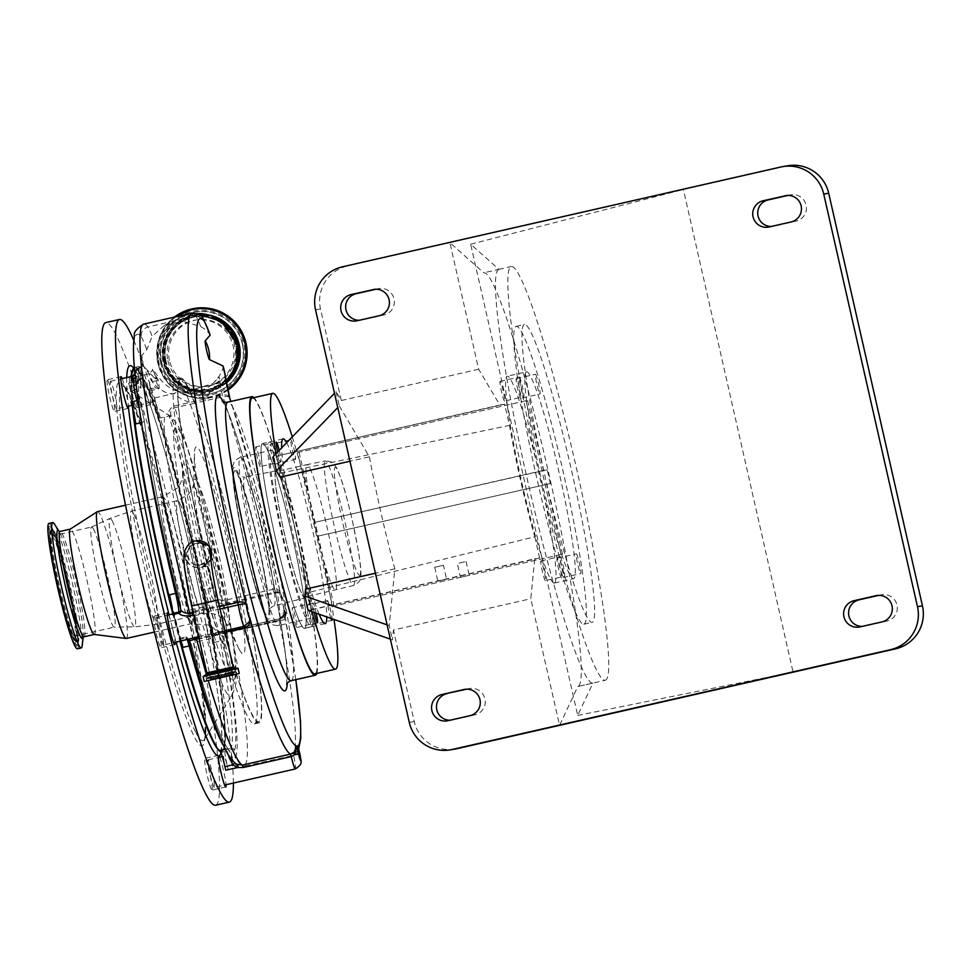 <?xml version="1.0" encoding="UTF-8"?>
<svg xmlns="http://www.w3.org/2000/svg" width="971" height="971" viewBox="0 0 971 971"><rect width="100%" height="100%" fill="white"/><g stroke="black" fill="none" stroke-linecap="round" stroke-linejoin="round"><path stroke-width="0.73" stroke-dasharray="4.86 3.64" d="M196.251 540.786L195.474 540.932C178.348 543.991 184.781 571.919 201.58 567.258L210.938 559.357M195.22 540.981A13.509 13.448 -99.5 0 0 185.012 556.747A13.509 13.448 -99.5 0 0 200.427 567.465L201.58 567.258M233.453 673.716L209.493 679.166L233.453 673.716M210.853 678.863L232.178 674.008L210.804 678.863L194.127 605.431L215.501 600.576L194.127 605.431C189.114 583.292 186.553 567.088 186.432 556.82C186.08 550.217 189.187 545.763 195.754 543.469A10.96 10.912 -99.5 0 0 187.5 556.262A10.96 10.912 -99.5 0 0 200.633 564.831A10.96 10.912 -99.5 0 0 208.923 552.038A10.96 10.912 -99.5 0 0 195.778 543.457L196.045 543.42C182.147 545.896 187.367 568.557 200.997 564.77C214.846 562.318 209.615 539.645 196.045 543.42M232.178 674.008L215.501 600.576L209.505 569.407L208.364 557.099C209.42 558.58 206.835 561.165 200.621 564.843L200.997 564.77M132.724 376.153L132.809 376.505A2.828 2.743 -33.8 0 0 135.005 373.192A217.795 19.359 -102.8 0 1 137.372 334.255A217.795 19.359 -102.8 0 1 141.39 336.888C140.88 331.876 143.077 328.562 147.993 326.936L196.057 316A127.286 11.312 -102.8 0 1 200.754 326.62L184.963 321.887L164.669 325.127L152.192 336.33A127.286 11.312 77.2 0 0 147.993 326.936A226.279 20.112 77.2 0 0 143.732 324.108A226.279 20.112 77.2 0 0 143.635 324.132M132.809 376.505A14.14 1.262 -102.8 0 1 134.751 381.737A2.828 1.639 -16.5 0 0 137.336 379.455A16.968 1.505 77.2 0 0 135.005 373.192L135.018 373.519M136.765 389.189L136.438 387.271L136.741 389.177A16.968 1.505 77.2 0 0 139.423 399.567A14.14 1.262 -102.8 0 1 144.109 419.921A200.111 17.794 77.2 0 0 178.239 593.269A14.14 1.262 -102.8 0 1 180.897 608.841L180.861 609.545A217.795 19.359 -102.8 0 1 136.741 389.177L139.423 399.567M137.846 398.219L139.375 399.36M116.751 408.803A14.14 1.262 -102.8 0 1 112.381 395.258A14.14 1.262 -102.8 0 1 110.476 381.227A14.14 1.262 -102.8 0 1 110.488 381.215A14.14 1.262 -102.8 0 1 114.845 394.772A14.14 1.262 -102.8 0 1 116.751 408.803L127.043 406.461M130.988 402.03A14.14 1.262 77.2 0 0 132.542 405.21A14.14 1.262 77.2 0 0 132.554 405.198A14.14 1.262 77.2 0 0 131.935 397.455A14.14 1.262 77.2 0 0 128.573 383.144L129.422 386.021A16.968 1.505 77.2 0 0 132.19 392.636A16.968 1.505 77.2 0 0 132.444 390.633A197.283 17.539 77.2 0 0 135.794 423.902M163.286 645.084A14.14 1.262 -102.8 0 1 158.916 631.538A14.14 1.262 -102.8 0 1 157.011 617.507A14.14 1.262 -102.8 0 1 157.023 617.495A14.14 1.262 -102.8 0 1 161.392 631.053A14.14 1.262 -102.8 0 1 163.298 645.084A14.14 1.262 -102.8 0 1 163.286 645.084L173.591 642.741M181.031 641.042A16.968 1.505 77.2 0 0 179.55 638.36A16.968 1.505 77.2 0 0 179.271 639.355A14.14 1.262 77.2 0 0 176.297 623.758A14.14 1.262 77.2 0 0 172.814 613.903L172.814 613.903A14.14 1.262 77.2 0 0 172.583 614.643M179.271 639.355L186.031 637.971A2.828 2.646 1 0 1 188.872 639.998A14.14 1.262 -102.8 0 1 189.102 639.076A14.14 1.262 -102.8 0 1 191.967 646.589A200.111 17.794 77.2 0 0 229.447 751.166A14.14 1.262 -102.8 0 1 232.081 758.521L234.594 762.842L236.39 764.177L234.557 762.939M188.714 639.294L185.91 639.234L186.031 637.971M185.91 639.234L189.163 640.86L188.872 639.998A217.795 19.359 -102.8 0 0 232.081 758.521A2.828 1.238 164.7 0 0 232.057 758.4L234.606 762.842M229.957 757.768A2.828 1.238 164.7 0 1 232.057 758.4C228.234 746.311 230.382 753.302 228.755 749.867A2.828 2.779 136.9 0 1 229.447 751.166M214.324 787.408A14.14 1.262 -102.8 0 1 209.954 773.851A14.14 1.262 -102.8 0 1 208.049 759.82A14.14 1.262 -102.8 0 1 208.061 759.82A14.14 1.262 -102.8 0 1 212.418 773.365A14.14 1.262 -102.8 0 1 214.324 787.408L224.617 785.053M225.745 770.221A14.14 1.262 -102.8 0 1 223.84 756.227A14.14 1.262 -102.8 0 1 223.852 756.227A14.14 1.262 -102.8 0 1 227.457 766.605A14.14 1.262 -102.8 0 1 228.221 769.809L239.109 767.333L240.262 764.092L235.285 757.95A14.14 1.262 -102.8 0 1 234.533 750.377A200.111 17.794 77.2 0 0 223.561 641.661A14.14 1.262 -102.8 0 1 222.869 637.146C221.934 633.517 224.726 631.648 231.219 631.551L279.296 620.603C283.544 618.054 285.013 614.509 283.714 609.958L284.005 612.458L279.223 618.879L231.147 629.827L222.019 631.114L219.47 635.689A2.828 2.173 -6.7 0 1 222.869 637.146A197.999 17.599 -102.8 0 1 235.285 757.95A2.828 1.287 -10.2 0 0 232.033 757.356C232.724 761.64 235.091 764.966 239.109 767.333L245.396 765.901L245.287 764.553L240.262 764.092M299.833 754.054L245.396 765.901M219.931 750.474A197.283 17.539 77.2 0 0 222.905 752.088A197.283 17.539 77.2 0 0 223.002 752.076A197.283 17.539 77.2 0 0 224.944 749.685A16.968 1.505 77.2 0 0 227.457 766.605A16.968 1.505 77.2 0 0 228.221 769.809M214.021 633.82A16.968 1.505 77.2 0 0 213.377 633.08A16.968 1.505 77.2 0 0 213.365 633.08A16.968 1.505 77.2 0 0 214.13 642.511A197.283 17.539 77.2 0 0 203.692 589.458A16.968 1.505 77.2 0 0 208.959 607.931A14.14 1.262 77.2 0 0 208.85 607.907L208.85 607.907A14.14 1.262 77.2 0 0 210.27 619.777A14.14 1.262 77.2 0 0 214.579 634.876L214.021 633.82L279.26 618.964A16.968 1.505 77.2 0 0 279.223 618.879L279.296 620.603A206.483 18.352 -102.8 0 1 293.363 753.605L245.287 764.553A206.483 18.352 77.2 0 0 231.219 631.551L231.049 629.718L279.114 618.77C283.168 616.197 284.758 613.502 283.896 610.698L283.714 609.958A24.044 2.136 -102.8 0 1 283.92 609.764A24.044 2.136 -102.8 0 1 284.831 610.808L285.389 611.864A7.076 0.631 77.2 0 0 285.656 612.167A7.076 0.631 77.2 0 0 285.013 606.523A7.076 0.631 77.2 0 0 282.889 598.876L279.842 594.507A12.125 1.08 -102.8 0 1 283.411 606.972A12.125 1.08 -102.8 0 1 284.806 617.495A12.125 1.08 -102.8 0 1 284.721 617.568A12.125 1.08 -102.8 0 1 284.26 617.046L283.702 615.978A18.995 1.687 77.2 0 0 283.265 615.323L279.818 620.02L279.26 618.964A7.076 6.688 152.1 0 0 281.675 617.932M199.322 639.076A14.14 1.262 -102.8 0 1 194.953 625.53A14.14 1.262 -102.8 0 1 193.047 611.499A14.14 1.262 -102.8 0 1 193.059 611.499A14.14 1.262 -102.8 0 1 197.429 625.045A14.14 1.262 -102.8 0 1 199.334 639.076A14.14 1.262 -102.8 0 1 199.322 639.076M208.959 607.931L278.701 592.371A14.14 1.262 -102.8 0 1 278.895 591.958A14.14 1.262 -102.8 0 1 283.265 605.503A14.14 1.262 -102.8 0 1 285.171 619.534A14.14 1.262 -102.8 0 1 283.265 615.323M285.171 619.534L199.334 639.076M276.128 592.589L278.895 591.958M278.701 592.371A18.995 1.687 77.2 0 0 279.842 594.507M298.303 747.403L297.429 754.188A2.828 1.833 -139.1 0 1 297.005 751.481L293.363 753.605L293.473 754.953A14.14 1.262 -102.8 0 1 295.366 768.947M298.267 747.087L297.005 751.481M179.55 638.36L185.728 636.952A16.968 1.505 77.2 0 0 185.449 637.947M169.44 594.798A197.283 17.539 77.2 0 0 182.985 647.366M134.399 367.608A197.283 17.539 -102.8 0 1 134.714 367.499A197.283 17.539 -102.8 0 1 134.811 367.475A197.283 17.539 -102.8 0 1 195.729 556.468A197.283 17.539 -102.8 0 1 222.31 752.222A197.283 17.539 -102.8 0 1 222.225 752.246A197.283 17.539 -102.8 0 1 220.696 751.857M159.438 418.185A197.283 17.539 77.2 0 0 149.049 389.25A14.14 1.262 77.2 0 0 150.032 390.815A14.14 1.262 77.2 0 0 149.291 382.368A14.14 1.262 -102.8 0 0 154.814 401.496A14.14 1.262 -102.8 0 1 154.814 401.496A14.14 1.262 -102.8 0 0 154.85 397.879A14.14 1.262 77.2 0 0 159.438 418.185L169.197 415.964C181.225 459.21 196.846 525.214 209.906 588.05C210.646 599.508 215.938 604.581 225.77 603.282L273.846 592.334C278.337 591.691 280.461 591.764 280.218 592.541L255.98 487.709L230.916 401.436M128.573 383.144L134.751 381.737L135.612 384.613A16.968 1.505 77.2 0 0 138.368 391.228A16.968 1.505 77.2 0 0 138.622 389.225A197.283 17.539 -102.8 0 1 141.584 365.933A197.283 17.539 -102.8 0 1 141.669 365.909A197.283 17.539 -102.8 0 1 155.239 387.842L159.086 388.655A200.111 17.794 77.2 0 0 154.875 378.435L142.895 365.242L143.016 362.887A9.698 0.862 -102.8 0 1 141.96 355.641A9.698 0.862 -102.8 0 1 142.045 355.192L146.803 349.584L152.192 336.33M150.032 390.815L159.086 388.655A14.14 1.262 -102.8 0 0 158.212 380.329A14.14 1.262 -102.8 0 1 158.103 379.71L149.789 373.629C145.65 375.923 160.179 395.367 174.1 393.498C178.518 397.867 183.932 400.805 190.328 402.285L190.814 404.07L222.881 396.775C227.153 395.95 229.484 396.556 229.884 398.608C229.241 395.707 226.741 394.505 222.383 394.991L205.002 398.947L205.476 400.732M214.47 742.402A195.875 17.417 77.2 0 0 208.292 616.16A195.875 17.417 77.2 0 0 142.567 377.318A195.875 17.417 77.2 0 0 148.745 503.561A195.875 17.417 77.2 0 0 214.47 742.402M180.57 641.151A197.283 17.539 -102.8 0 1 172.328 609.412M133.682 412.529A197.283 17.539 -102.8 0 1 131.668 376.396M149.789 403.815L147.944 398.68A16.264 1.444 -102.8 0 1 144.011 382.064A16.264 1.444 -102.8 0 1 143.259 372.937A16.264 1.444 -102.8 0 1 143.89 373.641A16.264 1.444 -102.8 0 1 148.842 391.01A16.264 1.444 -102.8 0 1 150.481 404.664A16.264 1.444 -102.8 0 1 149.862 403.96A16.264 1.444 -102.8 0 1 149.789 403.815A200.111 17.794 77.2 0 1 203.971 614.048A16.264 1.444 -102.8 0 1 203.57 606.936A16.264 1.444 -102.8 0 1 204.189 607.628A16.264 1.444 -102.8 0 1 209.141 624.996A16.264 1.444 -102.8 0 1 210.792 638.651A16.264 1.444 -102.8 0 1 210.161 637.947A16.264 1.444 -102.8 0 1 205.646 622.557L203.971 614.048M168.699 614.837A16.264 1.444 -102.8 0 1 170.289 619.656L172.462 628.091A16.264 1.444 -102.8 0 1 174.974 642.426M122.164 378.556A16.264 1.444 -102.8 0 1 127.941 402.018L128.488 406.133M211.423 789.399A16.264 1.444 -102.8 0 1 206.471 772.03A16.264 1.444 -102.8 0 1 204.832 758.375A16.264 1.444 -102.8 0 1 205.451 759.079A16.264 1.444 -102.8 0 1 210.404 776.448A16.264 1.444 -102.8 0 1 212.054 790.091A16.264 1.444 -102.8 0 1 211.423 789.399M196.433 641.078A16.264 1.444 -102.8 0 1 191.481 623.71A16.264 1.444 -102.8 0 1 189.831 610.055A16.264 1.444 -102.8 0 1 190.462 610.759A16.264 1.444 -102.8 0 1 195.414 628.116A16.264 1.444 -102.8 0 1 197.052 641.77A16.264 1.444 -102.8 0 1 196.433 641.078M136.122 407.08A16.264 1.444 -102.8 0 1 131.17 389.723A16.264 1.444 -102.8 0 1 129.531 376.068A16.264 1.444 -102.8 0 1 130.15 376.772A16.264 1.444 -102.8 0 1 135.103 394.129A16.264 1.444 -102.8 0 1 136.753 407.784A16.264 1.444 -102.8 0 1 136.122 407.08M154.425 616.755A16.264 1.444 -102.8 0 1 159.378 634.124A16.264 1.444 -102.8 0 1 161.016 647.778A16.264 1.444 -102.8 0 1 160.397 647.074A16.264 1.444 -102.8 0 1 155.445 629.718A16.264 1.444 -102.8 0 1 153.794 616.063A16.264 1.444 -102.8 0 1 154.425 616.755M107.878 380.474A16.264 1.444 -102.8 0 1 112.83 397.843A16.264 1.444 -102.8 0 1 114.481 411.498A16.264 1.444 -102.8 0 1 113.85 410.794A16.264 1.444 -102.8 0 1 108.898 393.437A16.264 1.444 -102.8 0 1 107.259 379.782A16.264 1.444 -102.8 0 1 107.878 380.474M215.598 805.25A247.496 22.005 77.2 0 0 190.571 597.481A247.496 22.005 77.2 0 0 115.233 333.284A247.496 22.005 77.2 0 0 105.718 322.615M233.38 783.063A247.496 22.005 77.2 0 0 197.465 563.046A247.496 22.005 77.2 0 0 133.792 340.323M126.364 638.457A65.057 5.777 77.2 0 0 119.785 583.838A65.057 5.777 77.2 0 0 99.989 514.399A65.057 5.777 77.2 0 0 97.476 511.596M94.211 634.439A54.024 4.806 77.2 0 0 94.369 634.427A54.024 4.806 77.2 0 0 88.907 589.081A54.024 4.806 77.2 0 0 72.461 531.404A54.024 4.806 77.2 0 0 70.373 529.074A54.024 4.806 77.2 0 0 70.228 529.134M84.101 636.77L84.101 636.77A54.024 4.806 77.2 0 0 78.615 591.363A54.024 4.806 77.2 0 0 62.18 533.747A54.024 4.806 77.2 0 0 60.117 531.416L60.105 531.416M82.183 645.703A64.28 5.717 77.2 0 0 73.068 586.229A64.28 5.717 77.2 0 0 55.189 525.347A64.28 5.717 77.2 0 0 54.522 524.182M77.413 648.81A64.28 5.717 77.2 0 0 70.907 594.847A64.28 5.717 77.2 0 0 51.342 526.233A64.28 5.717 77.2 0 0 48.866 523.454M72.57 633.978A51.342 4.564 77.2 0 0 74.536 636.187A51.342 4.564 77.2 0 0 69.342 593.087A51.342 4.564 77.2 0 0 53.721 538.286A51.342 4.564 77.2 0 0 51.742 536.077A51.342 4.564 77.2 0 0 56.937 579.165A51.342 4.564 77.2 0 0 72.57 633.978M93.544 529.219A51.342 4.564 77.2 0 0 91.577 527.01A51.342 4.564 77.2 0 0 91.492 527.035A51.342 4.564 77.2 0 0 96.869 570.572A51.342 4.564 77.2 0 0 112.393 624.899A51.342 4.564 77.2 0 0 114.287 627.132A51.342 4.564 77.2 0 0 114.372 627.12A51.342 4.564 77.2 0 0 109.177 584.02A51.342 4.564 77.2 0 0 93.544 529.219M239.206 649.381A106.118 9.431 -102.8 0 1 238.866 648.737A106.118 9.431 -102.8 0 1 210.525 552.572A106.118 9.431 -102.8 0 1 194.443 453.615A106.118 9.431 -102.8 0 1 200.244 451.588A106.118 9.431 -102.8 0 1 235.856 580.986A106.118 9.431 -102.8 0 1 239.206 649.381M219.737 757.162A16.264 1.444 -102.8 0 1 223.585 770.792A16.264 1.444 -102.8 0 1 226.012 784.738M280.17 592.201L280.218 592.541C280.061 590.222 277.67 589.154 273.009 589.312L224.932 600.26C217.358 600.915 213.365 596.777 212.965 587.831C199.674 524.413 183.58 458.203 170.981 415.054C169.986 411.971 171.26 409.531 174.804 407.711L190.814 404.07M213.159 383.339L217.565 378.69L219.519 379.309L218.997 376.505L212.977 383.521L183.713 392.527C190.826 394.347 207.77 389.662 213.159 383.339L216.642 383.812L219.519 379.309A14.14 1.262 -102.8 0 1 220.089 383.023L216.642 383.812L205.002 398.947L174.307 405.939C169.67 408.403 167.959 411.74 169.197 415.964A2.828 2.039 -15.6 0 0 170.981 415.054M132.748 377.513A14.14 1.262 -102.8 0 1 137.117 391.058A14.14 1.262 -102.8 0 1 139.023 405.089L139.023 405.089A14.14 1.262 -102.8 0 1 134.653 391.544A14.14 1.262 -102.8 0 1 132.748 377.513L149.801 373.629L152.665 369.817C151.185 367.584 156.222 378.387 158.103 379.71L154.875 378.435M202.963 318.318L196.057 316A226.279 20.112 -102.8 0 0 191.809 313.16A226.279 20.112 -102.8 0 0 191.7 313.184M154.85 397.879L174.1 393.498L178.288 391.422C169.5 389.092 161.708 382.623 154.887 372.014C150.711 366.407 151.779 368.98 158.103 379.71M183.713 392.527L178.288 391.422M222.99 365.946C223.682 367.22 222.347 370.74 218.997 376.505L217.565 378.69M200.754 326.62C205.148 329.011 208.28 331.815 210.161 335.031M316.728 673.437A142.834 12.696 77.2 0 0 295.973 533.115A142.834 12.696 77.2 0 0 253.929 397.649M252.254 398.025A141.426 12.574 -102.8 0 1 295.852 533.152A141.426 12.574 -102.8 0 1 315.053 673.813M292.283 436.889A141.426 12.574 -102.8 0 1 300.209 463.81A141.426 12.574 -102.8 0 1 316.619 529.183A141.426 12.574 -102.8 0 1 330.031 595.053A141.426 12.574 -102.8 0 1 334.012 619.449M279.211 450.398A10.098 0.898 -102.8 0 1 280.91 461.856L280.91 461.856A10.098 0.898 -102.8 0 1 277.73 451.928M286.663 442.691A94.757 8.423 -102.8 0 1 311.837 526.889A94.757 8.423 -102.8 0 1 326.778 616.913M319.131 614.242A94.757 8.423 -102.8 0 1 295.463 530.821A94.757 8.423 -102.8 0 1 281.639 447.886M314.216 612.519A10.098 0.898 -102.8 0 1 312.978 603.052A10.098 0.898 -102.8 0 1 316.218 613.223M312.978 603.052A10.098 0.898 -102.8 0 1 312.99 603.052L292.38 607.749A10.098 0.898 -102.8 0 1 295.5 617.422A10.098 0.898 -102.8 0 1 296.859 627.448A10.098 0.898 -102.8 0 1 293.74 617.774A10.098 0.898 -102.8 0 1 292.38 607.749M280.473 473.132L509.472 425.395L504.653 404.215L276.589 456.054L280.473 473.132A130.612 11.616 77.2 0 0 307.649 592.747L311.533 609.824L308.123 610.383L534.742 558.786L530.797 598.743L559.563 725.337L577.818 686.509A212.139 18.862 -102.8 0 0 577.915 686.497L605.382 680.234A212.139 18.862 -102.8 0 1 605.285 680.258A212.139 18.862 -102.8 0 1 539.779 477.04A212.139 18.862 -102.8 0 1 511.195 266.552A212.139 18.862 -102.8 0 1 511.292 266.527A212.139 18.862 -102.8 0 1 576.798 469.746A212.139 18.862 -102.8 0 1 605.382 680.234M311.885 611.706A141.426 12.574 -102.8 0 1 311.351 609.849A141.426 12.574 -102.8 0 1 305.562 589.13M332.58 606.317L562.5 554.162L332.58 606.317L297.648 452.547L527.569 400.392L297.648 452.547M276.589 456.054L276.407 456.079A141.426 12.574 -102.8 0 1 276.019 453.688M290.924 439.742A10.098 0.898 -102.8 0 1 294.043 449.415A10.098 0.898 -102.8 0 1 295.402 459.441L295.402 459.441A10.098 0.898 -102.8 0 1 292.283 449.767A10.098 0.898 -102.8 0 1 290.912 439.742A10.098 0.898 -102.8 0 1 290.924 439.742L270.314 444.427A10.098 0.898 -102.8 0 1 273.434 454.112A10.098 0.898 -102.8 0 1 274.805 464.126A10.098 0.898 -102.8 0 1 271.674 454.452A10.098 0.898 -102.8 0 1 270.314 444.427M330.941 618.369A10.098 0.898 -102.8 0 1 328.162 607.47A10.098 0.898 -102.8 0 1 327.47 600.636A10.098 0.898 -102.8 0 1 329.958 607.64A10.098 0.898 -102.8 0 1 332.082 618.77M327.47 600.636A10.098 0.898 -102.8 0 1 327.482 600.636L306.872 605.334A10.098 0.898 -102.8 0 1 309.992 615.007A10.098 0.898 -102.8 0 1 311.351 625.033A10.098 0.898 -102.8 0 1 308.232 615.359A10.098 0.898 -102.8 0 1 306.872 605.334M260.301 466.541A10.098 0.898 -102.8 0 1 257.181 456.868A10.098 0.898 -102.8 0 1 255.822 446.842L255.822 446.842A10.098 0.898 -102.8 0 1 258.941 456.516A10.098 0.898 -102.8 0 1 260.301 466.541L280.91 461.856M304.578 628.334A94.757 8.423 -102.8 0 1 275.315 537.57A94.757 8.423 -102.8 0 1 262.558 443.553A94.757 8.423 -102.8 0 1 262.595 443.541A94.757 8.423 -102.8 0 1 291.858 534.305A94.757 8.423 -102.8 0 1 304.627 628.334A94.757 8.423 -102.8 0 1 304.578 628.334M311.351 625.033L331.961 620.348M274.805 464.126A10.098 0.898 -102.8 0 1 274.793 464.138L295.402 459.441M296.859 627.448L317.468 622.751M262.607 443.613A94.685 8.411 -102.8 0 1 291.846 534.317A94.685 8.411 -102.8 0 1 304.603 628.261A94.685 8.411 -102.8 0 1 304.566 628.273A94.685 8.411 -102.8 0 1 275.327 537.57A94.685 8.411 -102.8 0 1 262.571 443.613A94.685 8.411 -102.8 0 1 262.607 443.613L269.44 442.048A94.685 8.411 -102.8 0 1 298.716 532.751A94.685 8.411 -102.8 0 1 311.473 626.696A94.685 8.411 -102.8 0 1 311.436 626.708A94.685 8.411 -102.8 0 1 282.197 536.004A94.685 8.411 -102.8 0 1 269.44 442.048A94.685 8.411 -102.8 0 1 269.477 442.048M271.346 450.253A86.273 7.671 -102.8 0 1 297.988 532.897A86.273 7.671 -102.8 0 1 309.603 618.491A86.273 7.671 -102.8 0 1 309.567 618.503A86.273 7.671 -102.8 0 1 282.925 535.858A86.273 7.671 -102.8 0 1 271.31 450.253A86.273 7.671 -102.8 0 1 271.346 450.253L240.395 457.292A86.273 7.671 -102.8 0 1 240.444 457.292A86.273 7.671 -102.8 0 1 267.086 539.925A86.273 7.671 -102.8 0 1 278.701 625.53A86.273 7.671 -102.8 0 1 252.023 542.898A86.273 7.671 -102.8 0 1 240.395 457.292C231.668 461.88 234.836 462.354 233.149 464.927C232.033 467.124 232.324 475.159 234.035 489.008C236.147 504.592 239.631 523.102 244.461 544.525C249.377 565.996 254.256 584.275 259.123 599.362C263.736 612.835 266.794 620.068 268.299 621.076C271.115 623.176 268.53 624.778 278.179 625.627L278.701 625.53A86.273 7.671 -102.8 0 1 278.665 625.53L309.603 618.491M276.019 470.814A65.178 5.79 77.2 0 0 275.995 470.826A65.178 5.79 77.2 0 0 284.758 535.422A65.178 5.79 77.2 0 0 304.894 597.93A65.178 5.79 77.2 0 0 304.943 597.918A65.178 5.79 77.2 0 0 296.131 533.176A65.178 5.79 77.2 0 0 276.019 470.814L244.692 477.089A66.016 5.875 -102.8 0 1 244.716 477.089A66.016 5.875 -102.8 0 1 265.083 540.252A66.016 5.875 -102.8 0 1 274.004 605.831A66.016 5.875 -102.8 0 1 273.968 605.831A66.016 5.875 -102.8 0 1 253.565 542.522A66.016 5.875 -102.8 0 1 244.692 477.089L244.437 477.137C239.752 476.579 237.543 475.851 237.81 474.977L243.333 488.534C247.957 502.432 252.739 520.104 257.667 541.527C266.782 579.092 270.108 614.74 268.712 610.71C268.275 609.582 270.035 607.955 274.004 605.831L304.943 597.918M276.201 471.627A64.353 5.717 -102.8 0 1 296.07 533.273A64.353 5.717 -102.8 0 1 304.736 597.116A64.353 5.717 -102.8 0 1 304.712 597.129A64.353 5.717 -102.8 0 1 284.843 535.482A64.353 5.717 -102.8 0 1 276.165 471.627A64.353 5.717 -102.8 0 1 276.201 471.627L306.945 464.624A64.353 5.717 -102.8 0 1 326.826 526.185A64.353 5.717 -102.8 0 1 335.529 590.113A64.353 5.717 -102.8 0 1 335.517 590.113A64.353 5.717 -102.8 0 1 335.481 590.113A64.353 5.717 -102.8 0 1 315.611 528.479A64.353 5.717 -102.8 0 1 306.945 464.624A64.353 5.717 -102.8 0 1 306.957 464.624A64.353 5.717 -102.8 0 1 306.97 464.624L325.273 460.958A63.855 5.68 -102.8 0 1 344.984 522.058A63.855 5.68 -102.8 0 1 353.626 585.489A63.855 5.68 -102.8 0 1 353.578 585.489A63.855 5.68 -102.8 0 1 333.842 524.243A63.855 5.68 -102.8 0 1 325.273 460.958A63.855 5.68 -102.8 0 1 325.285 460.958L325.552 460.909C336.67 462.269 333.089 464.308 336.33 467.282C343.54 482.927 346.975 498.572 352.242 520.068L358.19 549.671C360.605 564.357 361.43 573.388 360.69 576.738C358.979 580.039 362.584 580.355 353.626 585.489L304.736 597.116M509.472 425.395A114.299 10.159 77.2 0 0 534.778 536.793L307.649 592.747M534.778 536.793L539.597 557.985L534.742 558.786M311.533 609.824L539.597 557.985M504.653 404.215L499.81 405.016L478.667 369.247L449.901 242.653L483.825 272.79A212.139 18.862 -102.8 0 1 549.331 476.008A212.139 18.862 -102.8 0 1 577.915 686.497M504.568 401.059A10.098 0.898 -102.8 0 1 501.449 391.386A10.098 0.898 -102.8 0 1 500.089 381.36L500.089 381.36A10.098 0.898 -102.8 0 1 503.209 391.034A10.098 0.898 -102.8 0 1 504.58 401.059A10.098 0.898 -102.8 0 1 504.568 401.059L523.806 396.678A10.098 0.898 77.2 0 0 523.806 396.678A10.098 0.898 77.2 0 0 522.447 386.652A10.098 0.898 77.2 0 0 519.327 376.979A10.098 0.898 77.2 0 0 519.315 376.979A10.098 0.898 77.2 0 0 520.674 387.004A10.098 0.898 77.2 0 0 523.794 396.678M554.32 583.086A106.07 9.431 -102.8 0 1 521.561 481.47A106.07 9.431 -102.8 0 1 507.275 376.226A106.07 9.431 -102.8 0 1 507.323 376.214A106.07 9.431 -102.8 0 1 540.07 477.829A106.07 9.431 -102.8 0 1 554.368 583.073A106.07 9.431 -102.8 0 1 554.32 583.086M545.374 580.634A10.098 0.898 -102.8 0 1 542.243 570.96A10.098 0.898 -102.8 0 1 540.883 560.935A10.098 0.898 -102.8 0 1 540.896 560.935A10.098 0.898 -102.8 0 1 544.015 570.608A10.098 0.898 -102.8 0 1 545.374 580.634L564.6 576.252A10.098 0.898 77.2 0 0 563.241 566.227A10.098 0.898 77.2 0 0 560.121 556.553L560.121 556.553A10.098 0.898 77.2 0 0 561.481 566.579A10.098 0.898 77.2 0 0 564.6 576.252M520.747 398.365A10.098 0.898 -102.8 0 1 517.628 388.691A10.098 0.898 -102.8 0 1 516.269 378.666L516.269 378.666A10.098 0.898 -102.8 0 1 519.388 388.339A10.098 0.898 -102.8 0 1 520.747 398.365L539.985 393.983A10.098 0.898 77.2 0 0 539.985 393.983A10.098 0.898 77.2 0 0 538.614 383.958A10.098 0.898 77.2 0 0 535.494 374.284L535.494 374.284A10.098 0.898 77.2 0 0 536.854 384.31A10.098 0.898 77.2 0 0 539.973 393.983M561.541 577.939A10.098 0.898 -102.8 0 1 558.422 568.266A10.098 0.898 -102.8 0 1 557.063 558.24L557.063 558.24A10.098 0.898 -102.8 0 1 560.182 567.914A10.098 0.898 -102.8 0 1 561.554 577.939A10.098 0.898 -102.8 0 1 561.541 577.939L580.779 573.558A10.098 0.898 77.2 0 0 580.779 573.558A10.098 0.898 77.2 0 0 579.42 563.532A10.098 0.898 77.2 0 0 576.301 553.858A10.098 0.898 77.2 0 0 576.289 553.858A10.098 0.898 77.2 0 0 577.648 563.884A10.098 0.898 77.2 0 0 580.767 573.558M550.326 483.558L318.185 536.077L550.326 483.558L547.195 469.77L543.469 470.389L527.569 400.392M561.007 554.417L526.076 400.647M562.5 554.162L546.6 484.177M498.924 269.343A212.139 18.862 77.2 0 0 498.827 269.368A212.139 18.862 77.2 0 0 527.411 479.856A212.139 18.862 77.2 0 0 592.929 683.074L577.709 715.421L470.668 244.231L498.924 269.343L483.825 272.79M592.929 683.074L577.818 686.509M526.549 371.832A106.07 9.431 77.2 0 0 526.5 371.844A106.07 9.431 77.2 0 0 540.798 477.089A106.07 9.431 77.2 0 0 573.545 578.704A106.07 9.431 77.2 0 0 573.594 578.692A106.07 9.431 77.2 0 0 559.308 473.447A106.07 9.431 77.2 0 0 526.549 371.832L507.275 376.226M583.887 624.207A152.738 13.582 77.2 0 0 583.959 624.195A152.738 13.582 77.2 0 0 563.374 472.646A152.738 13.582 77.2 0 0 516.208 326.329A152.738 13.582 77.2 0 0 516.135 326.341A152.738 13.582 77.2 0 0 536.72 477.89A152.738 13.582 77.2 0 0 583.887 624.207M524.449 324.448A152.738 13.582 77.2 0 0 524.376 324.46A152.738 13.582 77.2 0 0 544.962 476.021A152.738 13.582 77.2 0 0 592.128 622.338A152.738 13.582 77.2 0 0 592.201 622.326A152.738 13.582 77.2 0 0 571.616 470.765A152.738 13.582 77.2 0 0 524.449 324.448M577.709 715.421L793.064 672.175L683.39 189.491L785.855 166.162A35.927 35.781 80.5 0 1 787.918 165.75M470.668 244.231L683.39 189.491L342.472 266.807M878.767 595.369L880.952 594.871A13.436 13.388 80.5 0 1 897.058 605.382A13.436 13.388 80.5 0 1 886.899 621.064L864.93 626.077A13.436 13.388 80.5 0 1 862.139 626.404M787.906 195.426L790.091 194.928A13.436 13.388 80.5 0 1 806.185 205.451A13.436 13.388 80.5 0 1 796.038 221.133L774.057 226.134A13.436 13.388 80.5 0 1 771.265 226.474M543.469 470.389L315.041 522.289L547.195 469.77M478.667 369.247L341.307 400.513L336.075 391.665L334.51 393.279M280.121 477.149A141.426 12.574 -102.8 0 1 276.407 456.079L499.81 405.016M336.075 391.665L339.328 405.951L337.762 407.577M375.85 289.249L378.035 288.751A13.436 13.388 80.5 0 1 394.141 299.262A13.436 13.388 80.5 0 1 383.982 314.956L362.013 319.957A13.436 13.388 80.5 0 1 359.221 320.284M341.307 400.513L320.503 308.948A35.927 35.781 80.5 0 1 347.436 265.981M466.723 689.179L468.896 688.682A13.436 13.388 80.5 0 1 485.002 699.205A13.436 13.388 80.5 0 1 474.855 714.887L452.874 719.887A13.436 13.388 80.5 0 1 450.083 720.227M455.047 749.066A35.927 35.781 80.5 0 1 414.253 721.574L393.449 630.009L530.797 598.743M390.378 639.161L392.478 639.901L393.449 630.009M387.126 624.875L389.225 625.603L392.478 639.901M437.836 581.071L446.575 579.08L437.836 581.071M443.431 565.292L434.692 567.282L443.444 565.292L446.575 579.08M460.485 577.296L469.224 575.317L460.472 577.296L457.341 563.508L466.092 561.517L457.341 563.508M466.092 561.517L469.224 575.317M334.085 606.062L299.141 452.292M339.328 405.951L369.393 456.819L349.948 461.249M369.393 456.819A141.426 12.574 77.2 0 0 394.833 568.8L389.225 625.603M394.833 568.8L375.389 573.23M142.045 355.192A33.936 33.791 -99.5 0 0 142.895 365.242L142.895 364.878M236.487 345.106A37.189 37.044 -99.5 0 0 194.249 316.631A37.189 37.044 -99.5 0 0 164.245 361.552A37.189 37.044 -99.5 0 0 206.471 390.014A37.189 37.044 -99.5 0 0 236.487 345.106M220.915 320.636A38.585 38.427 -99.5 0 0 163.043 361.831A38.585 38.427 -99.5 0 0 230.394 377.598M164.597 361.479A36.983 36.837 80.5 0 1 194.443 316.825A36.983 36.837 80.5 0 1 236.426 345.118A36.983 36.837 80.5 0 1 206.592 389.784A36.983 36.837 80.5 0 1 164.597 361.479M227.894 390.16A45.261 45.079 80.5 0 1 158.115 363.045A45.261 45.079 80.5 0 1 194.637 308.402M169.452 360.472A33.584 33.451 80.5 0 1 196.555 319.908A33.584 33.451 80.5 0 1 234.691 345.615A33.584 33.451 80.5 0 1 207.588 386.179A33.584 33.451 80.5 0 1 169.452 360.472M167.898 360.727A33.584 33.451 -99.5 0 0 206.034 386.434A33.584 33.451 -99.5 0 0 233.137 345.87A33.584 33.451 -99.5 0 0 195.001 320.163A33.584 33.451 -99.5 0 0 167.898 360.727M207.211 566.154L207.321 566.142A175.52 15.597 77.2 0 0 251.938 714.049A175.52 15.597 77.2 0 0 259.039 721.489A175.52 15.597 77.2 0 0 240.505 572.247A175.52 15.597 77.2 0 0 187.5 386.907A175.52 15.597 77.2 0 0 181.128 379.309A175.52 15.597 77.2 0 0 201.373 539.937L201.264 539.961A176.783 15.718 -102.8 0 1 180.472 378.107A176.783 15.718 -102.8 0 1 180.557 378.095A176.783 15.718 -102.8 0 1 235.152 547.438A176.783 15.718 -102.8 0 1 258.966 722.849A176.783 15.718 -102.8 0 1 258.881 722.861A176.783 15.718 -102.8 0 1 207.211 566.154L202.551 566.87A176.783 15.718 77.2 0 0 247.581 716.27A176.783 15.718 77.2 0 0 254.293 723.905A176.783 15.718 77.2 0 0 254.378 723.893A176.783 15.718 77.2 0 0 254.73 723.759A176.783 15.718 77.2 0 0 236.062 573.448A176.783 15.718 77.2 0 0 182.682 386.774A176.783 15.718 77.2 0 0 176.261 379.115A176.783 15.718 77.2 0 0 175.969 379.139A176.783 15.718 77.2 0 0 175.885 379.151A176.783 15.718 77.2 0 0 196.749 541.333L201.373 539.937L196.749 541.333M207.321 566.142L205.937 566.53M205.852 566.542L202.551 566.87M205.354 564.054L201.944 564.297L206.738 563.641A175.52 15.597 77.2 0 1 201.932 542.449L197.319 543.918A176.783 15.718 77.2 0 0 201.944 564.297M197.319 543.918L201.81 542.461A176.783 15.718 -102.8 0 0 206.629 563.666L205.282 564.066M191.639 605.989L217.977 600.005M210.901 557.318C211.727 560.146 208.498 563.483 201.191 567.319L200.427 567.465A13.509 13.448 -99.5 0 0 210.901 558.628M206.835 672.879L233.174 666.895M206.228 674.384L234.375 667.987M203.157 676.362L238.004 668.449M203.097 676.508L238.126 668.558M236.281 672.199L206.277 679.02L236.281 672.199M234.132 672.017L208.134 677.94L234.132 672.017M193.132 612.58L219.47 606.584M145.929 449.112A197.283 17.539 -102.8 0 1 141.984 422.494A2.828 2.027 172.4 0 0 144.157 420.176A2.828 2.027 172.4 0 0 144.109 419.921M141.45 422.616L141.984 422.494A16.968 1.505 77.2 0 0 139.351 408.888M180.861 609.545A2.828 2.682 -177.3 0 1 180.934 609.946A2.828 2.682 -177.3 0 0 180.897 608.841M176.722 593.184L178.239 593.269M198.618 636.697L224.956 630.701M220.029 609.023L193.69 615.019M206.398 674.25A226.279 20.112 77.2 0 0 208.28 680.586M225.308 632.267L198.97 638.263M190.413 645.812A2.828 1.238 164.7 0 1 191.955 646.468A2.828 1.238 164.7 0 1 191.967 646.589M187.209 639.634A16.968 1.505 77.2 0 0 185.728 636.952L189.005 638.335L191.955 646.468C208.486 705.735 220.745 740.193 228.755 749.867A2.828 2.779 136.9 0 0 226.109 749.066A197.283 17.539 -102.8 0 1 222.675 744.114M228.707 755.851A16.968 1.505 77.2 0 0 226.109 749.066L225.102 749.284M219.47 635.689A16.968 1.505 77.2 0 0 220.308 641.103A197.283 17.539 -102.8 0 1 231.122 748.277A16.968 1.505 77.2 0 0 232.033 757.356M224.944 749.685L231.122 748.277A2.828 2.792 19.7 0 1 234.533 750.377M214.13 642.511L220.308 641.103A2.828 1.262 -10.3 0 1 223.561 641.661M231.147 629.827L222.019 631.114M214.579 634.876L279.818 620.02M132.444 390.633L138.622 389.225A2.828 2.5 176.9 0 0 140.698 386.179A14.14 1.262 -102.8 0 1 138.185 382.331A2.828 1.639 -16.5 0 1 135.612 384.613L129.422 386.021M149.049 389.25L155.239 387.842M212.965 587.831L203.692 589.458M220.186 751.505A196.579 17.478 77.2 0 0 221.473 751.688A196.579 17.478 77.2 0 0 201.592 586.666A196.579 17.478 77.2 0 0 141.742 376.821A196.579 17.478 77.2 0 0 134.192 368.337A196.579 17.478 77.2 0 0 133.112 369.077M147.944 398.68A200.111 17.794 77.2 0 0 137.664 374.308A200.111 17.794 77.2 0 0 133.767 368.082M221.036 752.719A200.111 17.794 77.2 0 0 205.646 622.557M172.462 628.091A200.111 17.794 77.2 0 0 176.188 642.147M169.051 614.764A200.111 17.794 77.2 0 0 170.289 619.656M126.74 377.513A200.111 17.794 77.2 0 0 127.941 402.018M131.206 376.505A196.579 17.478 77.2 0 0 132.566 407.844M172.644 613.308A196.579 17.478 77.2 0 0 179.951 641.285M194.94 737.996A186.784 16.604 77.2 0 0 189.054 617.617A186.784 16.604 77.2 0 0 126.376 389.857A186.784 16.604 77.2 0 0 132.274 510.236A186.784 16.604 77.2 0 0 194.94 737.996M196.045 732.874A181.783 16.155 77.2 0 0 204.274 739.684A181.783 16.155 77.2 0 0 182.961 580.245A181.783 16.155 77.2 0 0 129.301 394.056A181.783 16.155 77.2 0 0 123.887 386.616A181.783 16.155 77.2 0 0 139.047 531.003A181.783 16.155 77.2 0 0 196.045 732.874M225.163 690.247A144.813 12.878 77.2 0 0 231.717 695.673A144.813 12.878 77.2 0 0 214.737 568.654A144.813 12.878 77.2 0 0 172.001 420.346A144.813 12.878 77.2 0 0 167.68 414.411A144.813 12.878 77.2 0 0 179.769 529.438A144.813 12.878 77.2 0 0 225.163 690.247M180.788 432.945A129.811 11.543 77.2 0 0 184.878 516.608A129.811 11.543 77.2 0 0 228.44 674.894A129.811 11.543 77.2 0 0 224.337 591.23A129.811 11.543 77.2 0 0 180.788 432.945M221.74 640.909A93.337 8.302 77.2 0 0 218.803 580.743A93.337 8.302 77.2 0 0 187.476 466.93A93.337 8.302 77.2 0 0 190.425 527.095A93.337 8.302 77.2 0 0 221.74 640.909M165.204 499.543A65.057 5.777 77.2 0 0 162.703 496.739A65.057 5.777 77.2 0 0 169.282 551.358A65.057 5.777 77.2 0 0 189.078 620.797A65.057 5.777 77.2 0 0 191.59 623.613A65.057 5.777 77.2 0 0 185 568.994A65.057 5.777 77.2 0 0 165.204 499.543M83.105 637.462A55.517 4.94 77.2 0 0 83.215 636.758A55.517 4.94 77.2 0 0 75.337 585.392A55.517 4.94 77.2 0 0 59.899 532.812A55.517 4.94 77.2 0 0 59.316 531.805A55.517 4.94 77.2 0 0 58.915 531.222M74.427 643.445A61.501 5.462 77.2 0 0 72.485 603.804A61.501 5.462 77.2 0 0 51.851 528.819A61.501 5.462 77.2 0 0 53.793 568.46A61.501 5.462 77.2 0 0 74.427 643.445M74.901 642.329A60.457 5.377 77.2 0 0 77.413 644.841L77.413 644.841A60.457 5.377 77.2 0 0 70.871 593.038A60.457 5.377 77.2 0 0 52.701 529.632A60.457 5.377 77.2 0 0 50.589 527.022L50.589 527.022A60.457 5.377 77.2 0 0 56.257 576.653A60.457 5.377 77.2 0 0 74.901 642.329M74.33 639.428A57.35 5.098 77.2 0 0 76.333 641.904L76.333 641.904A57.35 5.098 77.2 0 0 70.956 594.835A57.35 5.098 77.2 0 0 53.271 532.533A57.35 5.098 77.2 0 0 50.88 530.154L50.88 530.154A57.35 5.098 77.2 0 0 57.095 579.286A57.35 5.098 77.2 0 0 74.33 639.428M73.48 638.602A56.306 5.001 77.2 0 0 71.696 602.311A56.306 5.001 77.2 0 0 52.81 533.649A56.306 5.001 77.2 0 0 54.582 569.941A56.306 5.001 77.2 0 0 73.48 638.602M112.199 520.808A55.614 4.94 77.2 0 0 109.966 518.441L109.966 518.441A55.614 4.94 77.2 0 0 115.792 565.608A55.614 4.94 77.2 0 0 132.614 624.462A55.614 4.94 77.2 0 0 134.653 626.878L134.653 626.878A55.614 4.94 77.2 0 0 129.24 580.682A55.614 4.94 77.2 0 0 112.199 520.808M133.573 513.635A57.981 5.158 77.2 0 0 131.34 511.134A57.981 5.158 77.2 0 0 137.202 559.806A57.981 5.158 77.2 0 0 154.862 621.707A57.981 5.158 77.2 0 0 157.084 624.207A57.981 5.158 77.2 0 0 151.221 575.536A57.981 5.158 77.2 0 0 133.573 513.635M179.684 503.136A57.981 5.158 77.2 0 0 177.462 500.635A57.981 5.158 77.2 0 0 183.325 549.307A57.981 5.158 77.2 0 0 200.973 611.208A57.981 5.158 77.2 0 0 203.206 613.708A57.981 5.158 77.2 0 0 197.344 565.037A57.981 5.158 77.2 0 0 179.684 503.136M197.841 482.672A74.755 6.651 77.2 0 0 193.751 484.104A74.755 6.651 77.2 0 0 205.075 553.81A74.755 6.651 77.2 0 0 225.054 621.561A74.755 6.651 77.2 0 0 225.284 622.01A74.755 6.651 77.2 0 0 222.917 573.825A74.755 6.651 77.2 0 0 197.841 482.672M225.527 377.064A7.076 5.292 -7.1 0 1 220.089 383.023A14.14 1.262 77.2 0 0 222.383 394.991L222.881 396.775A206.483 18.352 -102.8 0 1 273.009 589.312L273.846 592.334A16.968 1.505 77.2 0 0 274.198 593.075M225.77 603.282L224.932 600.26A206.483 18.352 77.2 0 0 174.804 407.711L174.307 405.939M282.889 598.876A24.044 2.136 -102.8 0 1 280.218 592.541A199.407 17.721 77.2 0 0 230.855 401.448M285.389 611.864A7.076 6.688 152.1 0 1 284.26 617.046M284.831 610.808A7.076 6.688 152.1 0 1 283.702 615.978M295.791 679.651A199.407 17.721 77.2 0 0 283.714 609.958M138.185 382.331L137.336 379.455M158.212 380.329L149.291 382.368M223.184 401.618A151.33 13.448 -102.8 0 1 264.428 540.301A151.33 13.448 -102.8 0 1 287.295 683.171M196.822 313.524A40.224 40.066 -99.5 0 0 158.892 362.62A40.224 40.066 -99.5 0 0 226.304 382.173M236.523 345.008A38.719 38.561 -99.5 0 0 190.352 315.818A38.719 38.561 -99.5 0 0 161.332 362.122A38.719 38.561 -99.5 0 0 207.503 391.313A38.719 38.561 -99.5 0 0 236.523 345.008M291.324 680.671A142.834 12.696 77.2 0 0 271.929 538.589A142.834 12.696 77.2 0 0 227.906 402.128M268.542 619.134A77.789 6.918 -102.8 0 1 244.474 544.428A77.789 6.918 -102.8 0 1 234.084 467.439A77.789 6.918 -102.8 0 1 258.14 542.146A77.789 6.918 -102.8 0 1 268.542 619.134M234.812 470.644A74.5 6.627 -102.8 0 1 257.849 542.194A74.5 6.627 -102.8 0 1 267.814 615.93A74.5 6.627 -102.8 0 1 244.765 544.379A74.5 6.627 -102.8 0 1 234.812 470.644M359.719 575.39A55.371 4.928 77.2 0 0 352.315 520.59A55.371 4.928 77.2 0 0 335.189 467.403A55.371 4.928 77.2 0 0 342.593 522.204A55.371 4.928 77.2 0 0 359.719 575.39M864.93 626.077L859.954 626.902M886.899 621.064L881.935 621.901M880.952 594.871L877.529 595.441M785.855 166.162L780.89 166.988M796.038 221.133L791.074 221.958M790.091 194.928L786.668 195.499M774.057 226.134L769.093 226.971M383.982 314.956L379.018 315.781M378.035 288.751L374.612 289.322M362.013 319.957L357.037 320.782M320.503 308.948L315.539 309.785M474.855 714.887L469.879 715.712M452.874 719.887L447.91 720.713M468.896 688.682L465.473 689.252M414.253 721.574L409.289 722.4M141.39 336.888A118.802 10.56 -102.8 0 1 146.803 349.584M143.016 362.887A200.111 17.794 77.2 0 0 140.698 386.179M163.711 361.637A37.189 37.044 -99.5 0 0 205.937 390.099A37.189 37.044 -99.5 0 0 235.953 345.19A37.189 37.044 -99.5 0 0 193.715 316.728A37.189 37.044 -99.5 0 0 163.711 361.637M165.337 361.358A36.983 36.837 80.5 0 1 195.183 316.692A36.983 36.837 80.5 0 1 237.179 344.996A36.983 36.837 80.5 0 1 207.333 389.662A36.983 36.837 80.5 0 1 165.337 361.358M226.425 382.865A38.84 38.694 80.5 0 1 163.771 361.722A38.84 38.694 80.5 0 1 209.445 315.138M227.687 389.189A44.508 44.338 80.5 0 1 158.443 362.948A44.508 44.338 80.5 0 1 176.054 316.752M157.812 363.105A45.261 45.079 80.5 0 1 174.343 317.141L159.353 337.677L157.812 363.105C165.883 388.194 183.009 399.736 209.202 397.734A45.261 45.079 80.5 0 1 157.812 363.105M160.518 362.499A42.785 42.615 80.5 0 1 192.586 311.315A42.785 42.615 80.5 0 1 243.624 343.576A42.785 42.615 80.5 0 1 211.544 394.76A42.785 42.615 80.5 0 1 160.518 362.499M161.465 362.28A41.741 41.583 80.5 0 1 192.756 312.346A41.741 41.583 80.5 0 1 242.544 343.819A41.741 41.583 80.5 0 1 211.253 393.753A41.741 41.583 80.5 0 1 161.465 362.28M242.277 343.88A41.51 41.352 80.5 0 1 211.156 393.546A41.51 41.352 80.5 0 1 161.635 362.244A41.51 41.352 80.5 0 1 192.756 312.577A41.51 41.352 80.5 0 1 242.277 343.88M239.242 344.571A38.391 38.233 80.5 0 1 210.464 390.5A38.391 38.233 80.5 0 1 164.669 361.552A38.391 38.233 80.5 0 1 193.46 315.624A38.391 38.233 80.5 0 1 239.242 344.571M227.869 390.026A45.261 45.079 80.5 0 1 209.202 397.734L209.505 397.685M164.949 361.491A38.16 38.015 80.5 0 1 193.557 315.842A38.16 38.015 80.5 0 1 239.072 344.608A38.16 38.015 80.5 0 1 210.464 390.269A38.16 38.015 80.5 0 1 164.949 361.491M166.017 361.248A37.116 36.971 80.5 0 1 193.848 316.849A37.116 36.971 80.5 0 1 238.113 344.839A37.116 36.971 80.5 0 1 210.294 389.237A37.116 36.971 80.5 0 1 166.017 361.248M236.766 674.056L236.341 672.187L234.994 671.337L213.936 676.059C207.515 677.115 204.954 678.098 206.277 679.02L206.702 680.889M233.501 673.704L234.873 671.374L207.248 677.649L209.493 679.166M110.476 381.227L120.768 378.884M131.922 405.344L132.554 405.198M180.946 610.298L178.239 593.232C162.242 526.731 150.881 469.042 144.157 420.176L139.363 399.312M157.011 617.507L167.303 615.165M188.629 639.319L187.828 639.428L188.617 639.877M208.049 759.82L218.341 757.477M222.323 756.579L223.84 756.227M193.047 611.499L208.85 607.907M284.806 617.495C287.986 613.757 284.102 602.748 282.367 597.311M298.158 746.59C298.85 746.347 298.473 747.961 297.053 751.42L298.655 748.884M222.31 752.222L223.002 752.076M205.391 621.319C216.509 679.032 222.043 719.268 221.971 742.038C220.551 758.812 220.635 749.478 220.599 752.173L221.473 751.688C232.676 745.291 217.492 655.838 195.632 556.614C177.402 475.96 154.899 399.906 142.494 377.149C139.351 370.922 136.571 367.985 134.192 368.337L133.197 368.288L137.967 375.17L148.514 400.355M149.437 402.953C165.944 448.905 188.993 538.225 204.153 615.08M218.633 755.232L204.832 758.375M203.57 606.936L189.831 610.055M143.259 372.937L129.531 376.068M120.999 376.651L107.259 379.782M167.534 612.932L153.794 616.063M204.274 739.684L204.153 739.902C216.934 731.721 153.539 432.568 126.995 391.604L123.681 386.47L167.68 414.411C168.432 414.107 176.771 422.106 178.931 427.726C182.354 434.328 185.947 443.249 189.685 454.464L203.594 501.291L226.51 601.971C232.154 631.915 235.334 654.976 236.074 671.167C235.601 684.591 237.446 683.001 231.717 695.673L204.274 739.684M154.401 632.072L191.59 623.613L208.304 625.057L213.414 627.909L219.276 633.942C218.244 633.808 206.52 600.418 196.385 554.659C187.488 517.118 182.245 477.538 183.191 475.341L180.497 483.449L177.11 488.219L162.703 496.739L125.526 505.211M83.215 636.758L83.142 637.401M77.413 644.841L77.352 644.902C82.219 644.052 61.088 543.469 51.949 529.098L50.589 527.022L53.83 530.445C59.352 540.192 70.919 584.481 75.993 614.837C77.874 625.421 78.821 633.857 78.869 640.168L77.413 644.841M76.333 641.904L75.459 640.229C72.4 636.454 60.833 596.522 55.129 565.122C51.949 547.947 50.516 536.708 50.856 531.392L50.88 530.154C50.565 528.722 47.846 532.909 52.361 557.888C57.216 586.12 66.987 625.712 73.578 638.882L76.333 641.904M51.742 536.077L91.577 527.01M91.492 527.035L109.966 518.441L131.34 511.134L177.462 500.635L188.495 494.348L192.234 488.899L193.751 484.104L194.443 453.615M238.866 648.737L225.199 621.841C225.041 620.724 218.657 615.201 217.977 615.529C218.499 615.966 213.984 612.143 203.206 613.708L157.084 624.207L134.653 626.878L114.287 627.132M74.536 636.187L114.372 627.12M174.756 644.647L161.016 647.778M128.221 408.366L114.481 411.498M150.481 404.664L136.753 407.784M210.792 638.651L197.052 641.77M225.782 786.971L212.054 790.091M222.031 631.114L213.365 633.08M134.714 367.499L142.057 365.691C140.904 365.351 140.479 372.33 140.783 386.652C141.511 388.157 140.698 389.687 138.368 391.228L132.19 392.636M139.023 405.089L154.826 401.496M280.218 592.395L281.711 596.291L280.728 595.162M295.839 679.639L283.896 610.723M164.669 325.127L180.594 317.456L196.761 313.499M141.96 355.641A33.936 33.936 0 0 0 142.822 365.193M276.419 442.157L255.822 446.842M283.156 438.856L262.558 443.553M311.473 626.696L304.603 628.261M500.089 381.36L519.315 376.979M540.883 560.935L560.121 556.553M516.269 378.666L535.494 374.284M557.063 558.24L576.289 553.858M516.135 326.341L524.376 324.46M583.959 624.195L592.201 622.326M554.368 583.073L573.594 578.692M498.827 269.368L511.195 266.552M864.154 626.222L859.189 627.048M881.717 594.713L876.752 595.539M790.855 194.783L785.879 195.608M773.292 226.292L768.328 227.117M378.799 288.593L373.835 289.431M361.236 320.102L356.272 320.94M452.11 720.045L447.133 720.87M469.661 688.536L464.696 689.361M434.692 567.282L437.824 581.071M325.224 623.637L304.627 628.334M286.639 684.288L286.979 672.199C285.911 647.681 276.419 592.31 263.675 537.181C249.656 475.22 232.033 418.319 224.993 405.769L222.116 400.889M183.835 392.539L193.278 393.668L211.108 391.762L226.328 382.307M194.249 316.631L193.715 316.728C215.089 315.041 229.12 324.532 235.819 345.203C238.55 368.871 228.586 383.836 205.937 390.099L206.471 390.014M230.2 377.865L212.783 389.905L191.651 390.864L173.19 380.462L162.982 361.843L164.524 339.571L178.081 321.899L199.128 314.725L220.635 320.442M194.443 316.825L195.183 316.692C172.535 323.015 162.594 337.896 165.349 361.358C171.952 381.858 185.947 391.301 207.333 389.662L206.592 389.784M206.034 386.434L207.588 386.179M195.001 320.163L196.555 319.908M259.039 721.489L254.73 723.759M181.128 379.309L176.261 379.115M258.966 722.849L254.378 723.893M180.472 378.107L175.885 379.151"/><path stroke-width="1.46" d="M204.286 681.436L239.242 673.486L204.286 681.436M206.762 680.877L236.766 674.056L206.762 680.877M210.938 559.357L209.044 545.751L195.996 540.823A13.509 13.448 -99.5 0 0 195.22 540.981M135.005 373.192L135.018 373.519A8.484 6.906 -5.6 0 1 141.511 367.05L142.737 378.338A226.279 20.112 77.2 0 0 189.746 613.344L193.132 612.58M219.47 606.584L237.822 602.408C242.738 601.389 245.59 602.166 246.379 604.751C245.845 603.671 243.175 603.707 238.344 604.86L237.822 602.408A226.279 20.112 -102.8 0 1 191.7 313.184L143.635 324.132A226.279 20.112 77.2 0 0 141.511 367.05M136.438 387.332L136.219 384.504A2.828 0.922 178.4 0 1 133.852 385.378L132.857 376.19A2.828 2.816 131.6 0 0 135.018 373.519L136.219 384.504A8.484 6.481 -6.8 0 1 142.737 378.338M133.852 385.378L134.265 389.844L136.765 389.189M141.45 422.616L135.794 423.902A16.968 1.505 77.2 0 0 130.988 402.03L137.166 400.622L136.426 398.28L137.846 398.219M120.768 378.884L132.857 376.19L134.896 373.18C133.173 356.09 133.015 343.6 134.423 335.735C133.476 332.483 136.547 328.611 143.635 324.132M180.861 609.545L180.922 609.885C182.002 612.082 184.939 613.235 189.746 613.344L190.267 615.796C184.417 616.294 180.618 615.432 178.858 613.211A2.828 2.695 158.7 0 0 180.922 609.885L180.922 609.885M178.785 612.774A2.828 2.682 -177.3 0 0 180.934 609.946A2.828 2.682 -177.3 0 1 178.822 612.07L178.858 613.211L172.583 614.643L172.644 613.478A16.968 1.505 77.2 0 0 169.44 594.798L176.722 593.184M198.618 636.697L173.591 642.741M187.828 639.428L189.163 640.86L188.872 639.998M198.97 638.263L189.163 640.86M188.884 640.217L188.908 640.29C206.01 703.417 220.004 743.009 230.892 759.079L236.39 764.177L242.398 765.063L290.463 754.115L294.116 752.222L296.725 746.007L294.832 754.503L291.264 756.579L243.187 767.527L237.458 767.551L232.87 764.82L234.557 762.939M229.957 757.768A2.828 1.238 164.7 0 0 229.277 757.89L232.87 764.82L224.92 766.629L225.745 770.221L237.458 767.551L238.053 764.893M222.675 744.114A197.283 17.539 -102.8 0 1 189.163 645.958L182.985 647.366A16.968 1.505 77.2 0 0 181.031 641.042M224.956 630.701L243.988 626.368L249.559 621.61L249.741 617.556A219.203 19.481 77.2 0 0 296.725 746.007L298.473 753.702A7.076 0.631 77.2 0 0 300.658 760.499A7.076 0.631 77.2 0 0 299.833 754.054L299.821 753.994M298.473 753.702L294.832 754.503A2.828 1.189 47.3 0 1 294.116 752.222M230.916 401.436L229.884 398.608A21.216 1.881 -102.8 0 1 225.369 376.372A7.076 0.631 77.2 0 0 222.99 365.946L209.518 359.646A9.698 0.862 -102.8 0 1 206.592 350.361A9.698 0.862 -102.8 0 1 205.233 340.809L210.161 335.031A120.21 10.681 77.2 0 0 204.298 321.158A219.203 19.481 77.2 0 0 200.244 318.5A219.203 19.481 77.2 0 0 246.379 604.751A7.076 0.631 77.2 0 0 247.69 612.458A7.076 0.631 77.2 0 0 249.632 618.175A7.076 0.631 77.2 0 0 249.741 617.556C250.931 622.508 249.195 625.955 244.522 627.897L225.308 632.267M224.92 766.629A16.968 1.505 77.2 0 0 219.931 750.474L225.102 749.284M220.696 751.857A197.283 17.539 -102.8 0 1 180.57 641.151M172.328 609.412A197.283 17.539 -102.8 0 1 133.682 412.529M131.668 376.396A197.283 17.539 -102.8 0 1 134.399 367.608M226.012 784.738A16.264 1.444 -102.8 0 1 225.782 786.971A16.264 1.444 -102.8 0 1 225.163 786.267A16.264 1.444 -102.8 0 1 220.696 771.12A16.264 1.444 -102.8 0 1 218.317 755.96L219.118 755.826A16.264 1.444 -102.8 0 1 219.191 755.96A16.264 1.444 -102.8 0 1 219.737 757.162M176.188 642.147A200.111 17.794 77.2 0 0 211.132 747.294A200.111 17.794 77.2 0 0 218.317 755.96L219.118 755.826A200.111 17.794 77.2 0 0 221.036 752.719M128.488 406.133L128.475 407.359A16.264 1.444 -102.8 0 1 128.221 408.366A16.264 1.444 -102.8 0 1 127.589 407.662A16.264 1.444 -102.8 0 1 122.637 390.306A16.264 1.444 -102.8 0 1 120.999 376.651A16.264 1.444 -102.8 0 1 121.618 377.355A16.264 1.444 -102.8 0 1 122.164 378.556M133.792 340.323A247.496 22.005 77.2 0 0 128.961 330.152A247.496 22.005 77.2 0 0 119.445 319.483L105.718 322.615A247.496 22.005 77.2 0 0 130.745 530.372A247.496 22.005 77.2 0 0 206.095 794.569A247.496 22.005 77.2 0 0 215.598 805.25L229.338 802.119A247.496 22.005 77.2 0 0 233.38 783.063M174.974 642.426A16.264 1.444 -102.8 0 1 174.756 644.647A16.264 1.444 -102.8 0 1 174.125 643.943A16.264 1.444 -102.8 0 1 169.172 626.586A16.264 1.444 -102.8 0 1 167.534 612.932A16.264 1.444 -102.8 0 1 168.153 613.636A16.264 1.444 -102.8 0 1 168.699 614.837M119.445 319.483A247.496 22.005 77.2 0 0 144.485 527.253A247.496 22.005 77.2 0 0 219.822 791.45A247.496 22.005 77.2 0 0 229.338 802.119M125.526 505.211L97.476 511.596A65.057 5.777 77.2 0 0 97.306 511.668A65.057 5.777 77.2 0 0 104.273 567.222A65.057 5.777 77.2 0 0 123.863 635.653A65.057 5.777 77.2 0 0 126.181 638.469A65.057 5.777 77.2 0 0 126.364 638.457L154.401 632.072M97.306 511.668L70.228 529.134A54.024 4.806 77.2 0 0 76.017 575.269A54.024 4.806 77.2 0 0 92.294 632.097A54.024 4.806 77.2 0 0 94.211 634.439L126.181 638.469M59.316 531.805L58.855 531.173L60.117 531.416A54.024 4.806 77.2 0 0 60.105 531.416A54.024 4.806 77.2 0 0 65.567 576.762A54.024 4.806 77.2 0 0 82.013 634.439A54.024 4.806 77.2 0 0 84.089 636.77A54.024 4.806 77.2 0 0 84.101 636.77L94.284 634.451M58.964 531.258L54.522 524.182A64.28 5.717 77.2 0 0 52.713 522.58A64.28 5.717 77.2 0 0 59.219 576.543A64.28 5.717 77.2 0 0 78.785 645.157A64.28 5.717 77.2 0 0 81.261 647.924A64.28 5.717 77.2 0 0 82.183 645.703L83.142 637.401M52.713 522.58L48.866 523.454A64.28 5.717 77.2 0 0 55.371 577.417A64.28 5.717 77.2 0 0 74.937 646.031A64.28 5.717 77.2 0 0 77.413 648.81L81.261 647.924M230.855 401.448A199.407 17.721 77.2 0 0 229.884 398.608L229.654 397.709M204.298 321.158L202.963 318.318C202.454 315.83 198.873 314.082 192.209 313.087L191.7 313.184M222.99 365.946L225.527 377.064A7.076 5.292 -7.1 0 0 225.369 376.372M203.679 319.41L210.161 335.031M253.929 397.649A142.834 12.696 77.2 0 0 251.938 396.654A142.834 12.696 77.2 0 0 251.877 396.666A142.834 12.696 77.2 0 0 271.127 538.395A142.834 12.696 77.2 0 0 315.235 675.221A142.834 12.696 77.2 0 0 315.296 675.209A142.834 12.696 77.2 0 0 316.728 673.437M315.053 673.813A141.426 12.574 -102.8 0 1 314.98 673.838A141.426 12.574 -102.8 0 1 314.92 673.85A141.426 12.574 -102.8 0 1 271.249 538.371A141.426 12.574 -102.8 0 1 252.193 398.037A141.426 12.574 -102.8 0 1 252.254 398.025M334.012 619.449A141.426 12.574 -102.8 0 1 335.59 669.14A141.426 12.574 -102.8 0 1 335.529 669.153A141.426 12.574 -102.8 0 1 311.885 611.706M276.019 453.688A141.426 12.574 -102.8 0 1 272.79 393.352A141.426 12.574 -102.8 0 1 272.863 393.34A141.426 12.574 -102.8 0 1 292.283 436.889M277.73 451.928A10.098 0.898 -102.8 0 1 276.419 442.157A10.098 0.898 -102.8 0 1 279.211 450.398M281.639 447.886A94.757 8.423 -102.8 0 1 283.156 438.856A94.757 8.423 -102.8 0 1 283.204 438.843A94.757 8.423 -102.8 0 1 286.663 442.691M326.778 616.913A94.757 8.423 -102.8 0 1 325.224 623.637A94.757 8.423 -102.8 0 1 325.188 623.649A94.757 8.423 -102.8 0 1 319.131 614.242M316.218 613.223A10.098 0.898 -102.8 0 1 317.468 622.751A10.098 0.898 -102.8 0 1 317.456 622.763A10.098 0.898 -102.8 0 1 314.216 612.519M332.082 618.77A10.098 0.898 -102.8 0 1 331.961 620.348A10.098 0.898 -102.8 0 1 331.948 620.348A10.098 0.898 -102.8 0 1 330.941 618.369M782.942 166.587L787.918 165.75A35.927 35.781 80.5 0 1 828.7 193.241L922.45 605.868A35.927 35.781 80.5 0 1 895.517 648.846L457.098 748.665A35.927 35.781 80.5 0 1 455.047 749.066L450.071 749.891A35.927 35.781 80.5 0 1 409.289 722.4L315.539 309.785A35.927 35.781 80.5 0 1 342.472 266.807L780.89 166.988A35.927 35.781 80.5 0 1 823.736 194.079L917.486 606.693A35.927 35.781 80.5 0 1 890.553 649.672L452.134 749.491A35.927 35.781 80.5 0 1 450.071 749.891M862.139 626.404A13.436 13.388 80.5 0 1 858.971 599.872L878.767 595.369M771.265 226.474A13.436 13.388 80.5 0 1 768.11 199.941L787.906 195.426M859.954 626.902A13.436 13.388 80.5 0 1 843.848 616.391A13.436 13.388 80.5 0 1 854.007 600.697L875.976 595.696A13.436 13.388 80.5 0 1 892.082 606.207A13.436 13.388 80.5 0 1 881.935 621.901L859.954 626.902M785.114 195.754A13.436 13.388 80.5 0 1 801.221 206.277A13.436 13.388 80.5 0 1 791.074 221.958L769.093 226.971A13.436 13.388 80.5 0 1 752.986 216.448A13.436 13.388 80.5 0 1 763.145 200.766L786.668 195.499M334.51 393.279L273.179 456.613L276.432 470.911L337.762 407.577M359.221 320.284A13.436 13.388 80.5 0 1 356.054 293.752L375.85 289.249M373.07 289.576A13.436 13.388 80.5 0 1 389.177 300.088A13.436 13.388 80.5 0 1 379.018 315.781L357.037 320.782A13.436 13.388 80.5 0 1 340.93 310.271A13.436 13.388 80.5 0 1 351.089 294.577L374.612 289.322M441.951 694.52L463.932 689.507A13.436 13.388 80.5 0 1 480.038 700.03A13.436 13.388 80.5 0 1 469.879 715.712L447.91 720.713A13.436 13.388 80.5 0 1 431.804 710.202A13.436 13.388 80.5 0 1 441.951 694.52L466.723 689.179M450.083 720.227A13.436 13.388 80.5 0 1 446.927 693.682M375.389 573.23L305.562 589.13L304.87 596.097L308.123 610.383L390.378 639.161M304.87 596.097L387.126 624.875M349.948 461.249L280.121 477.149L276.432 470.911M230.394 377.598A38.585 38.427 -99.5 0 0 220.915 320.636M227.869 390.026A45.261 45.079 80.5 0 0 194.334 308.45L174.343 317.141A45.261 45.079 80.5 0 1 194.334 308.45L194.637 308.402A45.261 45.079 80.5 0 1 227.894 390.16M191.639 605.989L206.835 672.879L233.174 666.895L217.977 600.005L191.639 605.989C188.01 589.943 185.595 576.568 184.393 565.899C183.483 554.113 183.798 555.266 184.903 550.423C187.925 544.306 191.348 541.163 195.195 540.981L195.996 540.823A13.509 13.448 -99.5 0 1 210.901 558.628M233.174 666.895L234.375 667.987L206.228 674.384L203.097 676.508L204.213 681.448M234.375 667.987L238.004 668.449L203.157 676.362M238.004 668.449L203.097 676.508M133.367 378.775A2.828 2.282 173.7 0 0 135.406 377.149M136.426 398.28A14.14 1.262 -102.8 0 1 134.265 389.844M139.351 408.888A16.968 1.505 77.2 0 0 137.166 400.622M172.644 613.478L178.822 612.07A16.968 1.505 77.2 0 0 175.63 593.39A197.283 17.539 -102.8 0 1 145.929 449.112M224.617 785.053L295.366 768.947A14.14 1.262 -102.8 0 1 295.354 768.947A14.14 1.262 -102.8 0 1 291.264 756.579L290.463 754.115A226.279 20.112 -102.8 0 1 244.522 627.897L243.988 626.368A14.14 1.262 -102.8 0 1 238.344 604.86L220.029 609.023M193.69 615.019L190.267 615.796M195.924 637.316L196.445 638.845A226.279 20.112 77.2 0 0 206.398 674.25M208.28 680.586A226.279 20.112 77.2 0 0 242.398 765.063L243.187 767.527M187.209 639.634A16.968 1.505 77.2 0 1 189.163 645.958A2.828 1.238 164.7 0 1 190.413 645.812M229.277 757.89A16.968 1.505 77.2 0 0 228.707 755.851M179.951 641.285A196.579 17.478 77.2 0 0 213.911 743.216A196.579 17.478 77.2 0 0 220.186 751.505M128.475 407.359A200.111 17.794 77.2 0 0 169.051 614.764M133.767 368.082A200.111 17.794 77.2 0 0 126.74 377.513M133.112 369.077A196.579 17.478 77.2 0 0 131.206 376.505M132.566 407.844A196.579 17.478 77.2 0 0 172.644 613.308M58.915 531.222A55.517 4.94 77.2 0 0 62.302 571.883A55.517 4.94 77.2 0 0 80.277 636.284A55.517 4.94 77.2 0 0 83.105 637.462M295.366 768.947C303.583 763.388 300.974 762.369 299.857 754.018A24.044 2.136 -102.8 0 1 297.963 745.789A199.407 17.721 77.2 0 0 295.791 679.651M287.295 683.171A151.33 13.448 -102.8 0 1 284.831 690.854A151.33 13.448 -102.8 0 1 238.016 545.496A151.33 13.448 -102.8 0 1 217.783 395.719A151.33 13.448 -102.8 0 1 223.184 401.618M209.518 359.646A33.936 33.791 -99.5 0 0 205.233 340.809M226.304 382.173A40.224 40.066 -99.5 0 0 196.822 313.524M227.906 402.128A142.834 12.696 77.2 0 0 227.845 402.14A142.834 12.696 77.2 0 0 247.083 543.869A142.834 12.696 77.2 0 0 291.203 680.695A142.834 12.696 77.2 0 0 291.264 680.683A142.834 12.696 77.2 0 0 291.324 680.671M858.971 599.872L854.007 600.697M877.529 595.441L875.976 595.696M828.7 193.241L823.736 194.079M922.45 605.868L917.486 606.693M895.517 648.846L890.553 649.672M768.11 199.941L763.145 200.766M457.098 748.665L452.134 749.491M356.054 293.752L351.089 294.577M465.473 689.252L463.932 689.507M209.445 315.138A38.84 38.694 80.5 0 1 226.425 382.865M176.054 316.752A44.508 44.338 80.5 0 1 244.898 343.261A44.508 44.338 80.5 0 1 227.687 389.189M206.835 672.879L206.228 674.384M238.126 668.558L239.242 673.486M217.977 600.005C212.127 575.233 210.185 554.502 210.901 557.318M127.043 406.461L131.922 405.344M180.946 610.298L180.885 609.788C160.968 531.95 142.846 441.307 136.438 387.271M167.303 615.165L172.62 613.951M218.341 757.477L222.323 756.579M299.857 754.018L298.17 746.626M220.599 752.173L221.473 751.688M133.197 368.288L134.192 368.337M83.215 636.758L83.069 637.534L84.101 636.77M60.105 531.416L70.3 529.098M229.787 398.11L225.527 377.064M298.655 748.884L300.779 738.263L300.525 721.526L295.839 679.639M196.761 313.499L222.614 321.887L237.24 344.802L236.645 364.962L226.328 382.307M222.128 400.902L222.116 400.889C223.124 401.873 224.896 402.31 227.42 402.225L251.877 396.666M315.296 675.209L291.264 680.683C288.593 681.739 287.064 682.941 286.639 684.288L286.651 684.276M335.59 669.14L314.98 673.838M272.79 393.352L252.193 398.037M220.635 320.442L237.992 344.766L237.919 362.232L230.2 377.865"/></g></svg>
